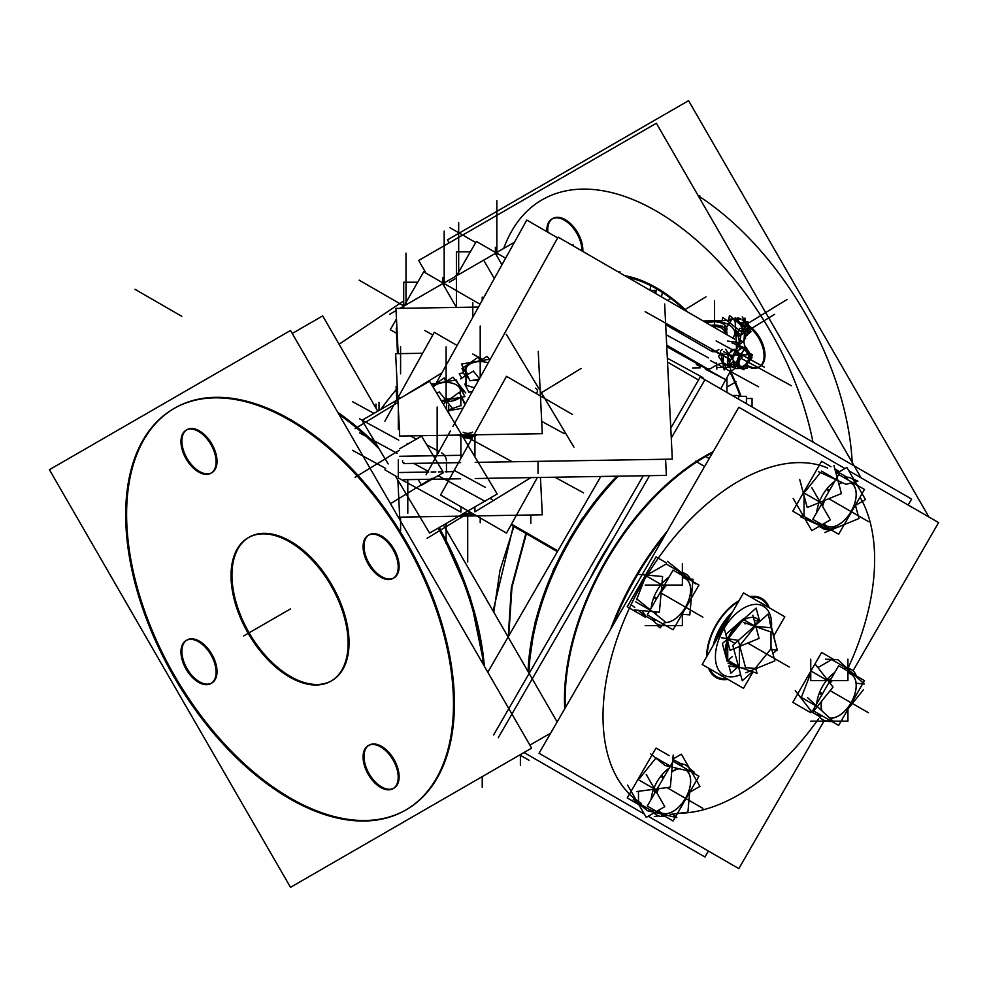 <?xml version="1.0" encoding="UTF-8"?>
<svg xmlns="http://www.w3.org/2000/svg" width="988" height="988" viewBox="0 0 988 988"><rect width="100%" height="100%" fill="white"/><g stroke="black" fill="none" stroke-linecap="round" stroke-linejoin="round"><path stroke-width="1.48" d="M493.79 612.202L500.014 570.286L513.908 526.518L500.014 570.286L493.79 612.202M174.16 408.439A231.797 133.825 -120 0 0 139.209 594.319A231.797 133.825 -120 0 0 290.509 798.168A231.797 133.825 -120 0 0 405.945 809.901M406.401 809.641A231.797 133.825 -120 0 0 441.932 623.91A231.797 133.825 -120 0 0 290.509 419.641A231.797 133.825 -120 0 0 174.617 408.168M393.52 578.091A24.836 14.338 60 0 1 381.566 576.609A24.836 14.338 60 0 1 365.35 554.725A24.836 14.338 60 0 1 369.154 534.817A24.836 14.338 60 0 1 381.566 536.052A24.836 14.338 60 0 1 397.794 557.936A24.836 14.338 60 0 1 393.99 577.832M211.395 472.943A24.836 14.338 60 0 1 199.453 471.461A24.836 14.338 60 0 1 183.225 449.577A24.836 14.338 60 0 1 187.028 429.669A24.836 14.338 60 0 1 199.453 430.904A24.836 14.338 60 0 1 215.668 452.788A24.836 14.338 60 0 1 211.864 472.684M211.395 683.239A24.836 14.338 60 0 1 199.453 681.757A24.836 14.338 60 0 1 183.225 659.873A24.836 14.338 60 0 1 187.028 639.977A24.836 14.338 60 0 1 199.453 641.2A24.836 14.338 60 0 1 215.668 663.084A24.836 14.338 60 0 1 211.864 682.992M393.52 788.387A24.836 14.338 60 0 1 381.566 786.905A24.836 14.338 60 0 1 365.35 765.021A24.836 14.338 60 0 1 369.154 745.125A24.836 14.338 60 0 1 381.566 746.348A24.836 14.338 60 0 1 397.794 768.232A24.836 14.338 60 0 1 393.99 788.14M331.425 680.868A82.782 47.795 60 0 1 290.509 676.496A82.782 47.795 60 0 1 236.552 603.977A82.782 47.795 60 0 1 248.655 537.484M249.124 537.213A82.782 47.795 60 0 1 290.509 541.313A82.782 47.795 60 0 1 344.59 614.264A82.782 47.795 60 0 1 331.906 680.596M613.313 538.448A198.674 114.707 120 0 0 589.922 578.968A198.674 114.707 -60 0 1 613.313 538.448A198.674 114.707 120 0 0 589.922 578.968A198.674 114.707 -60 0 1 613.313 538.448M525.888 533.446L511.339 587.601L508.252 636.791L511.339 587.601L525.888 533.446M698.22 195.748A231.797 133.825 60 0 1 852.175 462.409A231.797 133.825 60 0 0 698.22 195.748M748.274 325.336A24.836 14.338 60 0 1 763.81 347.257A24.836 14.338 60 0 1 759.846 366.61A24.836 14.338 60 0 1 747.422 365.387A24.836 14.338 60 0 1 746.916 365.078A24.836 14.338 60 0 0 747.422 365.387A24.836 14.338 60 0 0 764.984 355.729A24.836 14.338 60 0 0 748.274 325.336M552.428 218.731A24.836 14.338 60 0 0 547.858 232.242A24.836 14.338 60 0 1 565.297 219.682A24.836 14.338 60 0 1 582.821 251.434A24.836 14.338 60 0 0 565.297 219.682A24.836 14.338 60 0 0 552.885 218.447M722.475 323.496A12.412 7.163 0 0 1 726.946 329.016A12.412 7.163 0 0 1 724.488 333.289A10.102 5.829 0 0 0 721.672 328.201A9.794 5.656 0 0 0 721.462 328.078A10.102 5.829 0 0 0 712.867 326.571A10.102 5.829 0 0 1 721.475 328.09A9.794 5.656 0 0 0 720.808 327.732M721.573 328.139A10.102 5.829 0 0 0 721.475 328.09A9.794 5.656 0 0 0 712.768 326.522M711.866 326.003A12.412 7.163 180 0 1 718.362 326.176A12.412 7.163 180 0 0 711.866 326.003M726.946 333.005A12.412 7.163 180 0 1 726.662 334.549A12.412 7.163 180 0 0 724.908 329.066A12.412 7.163 180 0 1 726.464 331.005M716.72 364.905L722.722 362.818L716.72 364.905L711.446 368.129L716.72 364.905M747.002 353.309A7.249 4.063 -61.4 0 1 747.373 353.469A7.249 4.063 -61.4 0 1 748.509 359.262A7.249 4.063 -61.4 0 1 743.902 365.745A7.249 4.063 -61.4 0 1 740.457 366.202A7.249 4.063 -61.4 0 1 739.197 360.781A7.249 4.063 -61.4 0 0 743.902 365.745A7.249 4.063 -61.4 0 0 748.595 358.916A7.249 4.063 -61.4 0 0 747.002 353.309A7.249 4.063 -61.4 0 1 747.41 353.494A7.249 4.063 -61.4 0 1 748.496 359.471A7.249 4.063 -61.4 0 1 743.631 365.955M741.469 356.162A7.249 4.063 -61.4 0 1 742.643 354.877A7.249 4.063 -61.4 0 0 741.469 356.162A7.249 4.063 -61.4 0 1 742.717 354.877M735.121 352.728L732.627 359.397L735.121 352.728M741.889 348.184L737.246 351.012L741.889 348.184L746.52 350.715L741.889 348.184M747.854 352.173L746.891 351.049L747.854 352.173M735.319 365.708L737.653 366.98L735.319 365.708L733.429 362.966L735.319 365.708M748.719 330.968L745.248 322.31L742.272 320.1L745.248 322.31L747.484 326.324L748.719 330.968L747.793 331.523M738.295 318.519L740.432 319.248L737.406 319.062L738.295 318.519M474.388 387.802L466.114 385.234L474.388 387.802M460.84 405.549L448.33 409.995L460.84 405.549L460.84 397.337L460.84 405.549M723.463 354.161L723.401 355.569L723.463 354.161M723.389 355.89L723.08 362.645L728.489 365.597L723.08 362.645L723.389 355.89M739.197 343.095L740.407 343.762L739.197 343.095M744.409 334.611L743.964 340.539L741.951 341.774L743.964 340.539L744.409 334.611L743.445 329.535L744.409 334.611M739.876 324.36L743.445 329.535L739.876 324.36L734.911 320.026L739.876 324.36M730.354 662.787A25.762 14.882 -60 0 1 726.662 642.336A25.762 14.882 -60 0 1 743.075 619.846A25.762 14.882 120 0 0 727.921 638.73A25.762 14.882 120 0 1 743.075 619.846A25.762 14.882 -60 0 0 725.859 645.621A25.762 14.882 -60 0 0 734.405 664.109M754.289 620.55L759.29 621.007A25.762 14.882 120 0 0 753.399 617.253A25.762 14.882 -60 0 1 756.116 618.167A25.762 14.882 120 0 0 753.399 617.253A25.762 14.882 -60 0 1 759.29 621.007A25.762 14.882 120 0 0 756.462 618.352M704.95 456.147A198.674 114.707 -60 0 1 713.188 451.677A198.674 114.707 120 0 0 704.95 456.147A198.674 114.707 120 0 0 564.704 708.841A198.674 114.707 -60 0 1 704.95 456.147A198.674 114.707 -60 0 1 713.188 451.677A198.674 114.707 120 0 0 704.95 456.147A198.674 114.707 120 0 0 564.704 708.841A198.674 114.707 -60 0 1 704.95 456.147L709.186 458.593M801.49 697.022L810.753 673.137L801.49 697.022M817.891 667.592L831.748 659.589L846.815 668.296L831.748 659.589L817.891 667.592M811.469 711.854L808.555 707.704L811.469 711.854M819.114 716.263L812.568 712.484L819.114 716.263M804.047 516.391L804.047 495.704L804.047 516.391L819.114 525.085L804.047 516.391M805.294 491.431L820.448 472.573L805.294 491.431M835.762 472.388L839.17 472.696L846.815 477.105L839.17 472.696L835.762 472.388M645.905 616.265L641.953 610.633L645.905 616.265L653.55 620.674L645.905 616.265M636.593 599.704L645.189 577.548L636.593 599.704M646.942 575.115L666.184 564L681.251 572.694L666.184 564L646.942 575.115M672.828 759.402L681.251 763.885L672.828 759.402M638.483 803.158L638.483 791.289L638.483 803.158L653.55 811.852L638.483 803.158M639.718 778.198L655.884 758.092L639.718 778.198M727.366 640.187A25.762 14.882 120 0 0 727.736 660.256A25.762 14.882 120 0 1 727.366 640.187M738.444 666.443L728.354 660.614L738.444 666.443M745.532 667.567L755.215 668.431L770.998 648.795L770.998 632.024L770.998 648.795L755.215 668.431L745.532 667.567M380.775 409.452A270.193 165.49 -63.2 0 1 396.225 389.556M292.238 333.475L322.706 315.888L377.737 411.206M529.901 745.125L550.687 733.121M443.476 525.06L557.146 721.944M337.773 412.367A231.797 133.825 60 0 1 377.008 445.316M439.104 527.592A231.797 133.825 60 0 1 484.355 666.245M279.295 414.614A231.797 133.825 60 0 1 438.968 617.796A231.797 133.825 60 0 1 405.488 810.172A231.797 133.825 60 0 1 279.295 792.376M299.883 804.257A231.797 133.825 60 0 1 140.21 601.075A231.797 133.825 60 0 1 173.69 408.699A231.797 133.825 60 0 1 299.883 426.495M49.4 469.695L290.509 330.486L531.618 748.114L290.509 887.323L49.4 469.695M379.553 535.99A24.836 14.338 60 0 1 396.657 557.751A24.836 14.338 60 0 1 393.063 578.363A24.836 14.338 60 0 1 379.553 576.461M381.751 577.733A24.836 14.338 60 0 1 364.646 555.96A24.836 14.338 60 0 1 368.228 535.348A24.836 14.338 60 0 1 381.751 537.262M197.427 430.842A24.836 14.338 60 0 1 214.532 452.615A24.836 14.338 60 0 1 210.95 473.227A24.836 14.338 60 0 1 197.427 471.313M199.638 472.585A24.836 14.338 60 0 1 182.521 450.812A24.836 14.338 60 0 1 186.114 430.2A24.836 14.338 60 0 1 199.638 432.114M197.427 641.138A24.836 14.338 60 0 1 214.532 662.911A24.836 14.338 60 0 1 210.95 683.523A24.836 14.338 60 0 1 197.427 681.609M199.638 682.881A24.836 14.338 60 0 1 182.521 661.12A24.836 14.338 60 0 1 186.114 640.508A24.836 14.338 60 0 1 199.638 642.41M379.553 746.286A24.836 14.338 60 0 1 396.657 768.059A24.836 14.338 60 0 1 393.063 788.671A24.836 14.338 60 0 1 379.553 786.757M381.751 788.029A24.836 14.338 60 0 1 364.646 766.268A24.836 14.338 60 0 1 368.228 745.656A24.836 14.338 60 0 1 381.751 747.558M285.903 674.779A82.782 47.795 -120 0 0 330.968 681.14A82.782 47.795 -120 0 0 342.922 612.437A82.782 47.795 -120 0 0 285.903 539.868M293.251 544.104A82.782 47.795 -120 0 0 248.186 537.756A82.782 47.795 -120 0 0 236.218 606.459A82.782 47.795 -120 0 0 293.251 679.028M700.27 854.299L523.986 752.523L704.95 857.004L708.396 851.039L704.95 857.004L523.986 752.523M906.922 496.346L700.257 377.021L670.778 428.1L700.257 377.021L911.603 499.051L908.17 505.016L911.603 499.051L704.95 379.738L671.272 438.067L704.95 379.738M493.592 734.986L643.25 475.771L493.605 734.973M616.833 476.204A198.674 114.707 120 0 0 528.074 671.581M698.541 380.01L667.53 362.102M487.8 672.211L600.815 476.463M746.409 398.485L752.053 398.485L752.053 406.933M493.111 611.041L513.328 526.184M508.721 635.988L511.969 587.205L526.382 533.73M449.17 242.875L447.441 239.886L688.562 100.677L928.918 516.996M426.05 273.219L418.702 260.462L656.365 123.253L861.079 477.834M698.553 196.328L699.763 195.624M747.607 366.511A24.836 14.338 -120 0 1 746.965 366.178A24.836 14.338 -120 0 0 758.92 367.141A24.836 14.338 -120 0 0 763.069 348.468A24.836 14.338 -120 0 0 748.398 326.571M581.944 250.915A24.836 14.338 -120 0 0 563.284 219.62M565.482 220.892A24.836 14.338 -120 0 0 551.959 218.978A24.836 14.338 -120 0 0 546.858 231.661M741.049 396.386A134.701 77.768 -120 0 0 730.391 371.327M687.821 312.109A134.701 77.768 -120 0 0 650.339 284.482A13.239 8.114 -63.2 0 1 649.956 290.225M624.885 275.738A134.701 77.768 -120 0 1 662.293 291.398A13.239 7.151 -57 0 1 661.343 296.808M650.215 290.373L654.92 290.373L654.92 293.09M417.677 282.235L403.709 282.235L403.709 308.281M441.673 282.235L445.427 282.235M389.556 314.345L396.052 310.59M399.955 308.342L442.71 283.655L456.419 307.416L456.394 251.817L470.362 251.817M403.709 305.403A1.988 1.149 120 0 0 403.178 306.478M444.242 282.914L495.383 253.385L501.966 264.772M494.309 278.554L483.675 260.14M443.192 283.111L423.679 271.836L402.635 308.293M396.497 333.302L390.272 329.708L396.472 318.976M455.814 276.232A1.988 1.149 -60 0 1 456.394 274.985M495.877 252.693L476.364 241.43L456.493 275.85M496.791 252.434L514.489 242.208M497.866 251.817L494.358 251.817M746.409 403.672L746.409 396.386L738.641 396.386M738.641 399.189L738.641 395.459L732.194 395.459M723.611 324.113A12.412 7.163 0 0 0 707.124 323.261M724.167 333.104A9.794 5.656 0 0 0 721.462 328.078A10.102 5.829 0 0 1 724.488 333.289M724.76 326.077L725.093 332.783M722.475 326.114L712.348 326.275M703.123 320.952L731.132 320.483M736.542 349.221L735.121 320.421M645.152 311.652L730.651 359.632L712.36 350.184M403.586 463.557L460.606 462.619M475.203 462.372L672.309 459.136L664.665 303.995M398.176 353.667L395.953 308.404L478.476 307.058M418.122 479.464L421.567 485.231L443.439 472.597L421.567 436.116L399.708 448.75M735.838 335.105A21.526 12.424 0 0 0 736.06 333.351A21.526 12.424 0 0 0 735.64 330.894M436.054 383.418L526.789 220.065L557.664 237.91M511.055 524.875L557.405 551.662M402.696 460.717A1.321 0.79 -121.4 0 0 404.055 462.964M666.764 346.64L724.994 379.306L705.568 369.277M696.429 364.56L700.097 366.449M716.51 362.645L716.584 364.066M716.646 365.387L716.831 369.092M433.411 478.995A1.321 0.79 58.6 0 1 432.213 478.328M397.497 353.679L396.237 328.053L396.917 328.041M403.697 479.699L460.606 478.772M475.203 478.525L666.369 475.389L665.579 459.247M452.949 426.408L558.084 237.132L734.417 339.032M744.458 344.824L744.68 345.602M450.405 430.966L426.087 474.759M511.475 524.097L557.85 550.896M730.885 370.451L720.684 388.815M726.39 334.389A12.412 7.163 0 0 0 726.946 332.264M726.625 330.634A12.412 7.163 0 0 0 710.866 325.423M692.724 367.956L700.171 367.845M716.757 367.573L726.143 367.413M727.193 367.4L730.107 367.351M736.06 335.278L736.628 336.229M397.88 480.156L399.695 517.144L542.301 514.81L540.461 477.463M572.41 414.429L506.486 376.329L440.562 495L506.486 533.1L537.361 477.513M462.063 435.412A9.929 5.73 0 0 0 473.758 435.239M462.248 514.217A9.929 5.73 0 0 0 473.548 514.069M422.629 353.259L395.645 353.704L399.695 436.041L542.301 433.695L538.25 351.37M397.435 399.819A3.31 1.853 -61.4 0 1 397.88 398.979L397.435 399.831L397.88 398.942M462.335 435.856A3.31 1.853 -61.4 0 1 462.668 435.004M395.286 475.833L429.595 533.075L497.186 494.025L429.595 381.245L362.003 420.295L388.173 463.952M506.338 334.339L539.065 388.926M540.72 391.705L573.929 447.119M396.731 400.226A3.31 1.964 58.6 0 1 397.411 398.905A3.31 1.964 58.6 0 1 397.868 398.744M457.111 345.504L434.275 332.301L397.151 399.127M384.9 421.172L396.83 399.695M397.25 386.37L396.077 386.382L396.731 399.868M399.51 456.295L443.686 455.579M444.835 455.554L460.606 455.295M399.51 472.523L428.693 472.042M431.126 472.005L435.856 471.918M438.487 471.881L442.871 471.807M445.242 471.77L445.959 471.758M446.761 471.745L453.541 471.634M396.781 476.698L384.9 469.831M540.337 393.767A9.929 5.73 0 0 0 540.745 392.125A9.929 5.73 0 0 0 540.152 390.186M473.474 435.745A3.31 1.964 -121.4 0 0 473.091 434.831M743.235 350.777L742.346 352.383M744.26 365.572A7.249 4.063 -61.4 0 1 740.469 366.215A7.249 4.063 -61.4 0 1 739.271 360.682M743.902 369.771L735.541 364.943L743.902 349.888L752.263 354.717L743.902 369.771M751.88 355.408L752.263 354.717M741.827 354.89A8.225 4.619 118.6 0 0 741.111 355.729M738.542 359.533L737.554 359.286A9.608 5.385 118.6 0 1 742.643 352.148M733.936 353.692L736.628 350.271L742.173 357.014L735.492 365.474L732.713 362.09M731.132 357.236L732.614 355.359M746.73 347.974L747.076 354.803L735.233 355.001L735.035 350.876M737.344 348.122L736.48 348.134M749.941 355.668L752.337 355.828L743.828 348.171L739.703 348.085M752.016 357.755L747.163 363.905M746.879 364.411L747.076 368.326L735.233 368.512L735.084 365.572M740.024 368.438L742.494 368.61L733.689 360.929M738.728 359.212L737.703 358.916A9.608 5.385 118.6 0 0 736.776 362.707M738.407 361.781A8.225 4.619 118.6 0 0 738.481 365.004M738.456 366.634L737.703 367.042A9.608 5.385 118.6 0 1 737.085 365.832M738.221 366.499L737.554 366.844A9.608 5.385 118.6 0 0 741.259 368.252M741.148 367.388A8.225 4.619 118.6 0 0 744.038 366.486M735.109 366.017L729.28 362.645L738.604 345.862L742.383 348.035M743.803 366.634A8.225 4.619 118.6 0 0 748.867 360.052M748.756 360.373A8.225 4.619 118.6 0 0 748.756 353.408M748.867 352.704L748.99 352.012A9.608 5.385 118.6 0 1 749.583 353.173M749.015 352.839L749.126 352.21A9.608 5.385 118.6 0 0 745.471 350.802M748.867 353.581A8.225 4.619 118.6 0 0 746.953 352.321M749.065 332.882L751.127 331.696L742.272 316.913M747.545 326.485L747.867 326.744A9.608 5.706 58.6 0 0 742.334 319.68M748.941 331.733L749.126 333.413L746.94 333.648M748.818 330.498L747.891 321.792L740.345 322.607L740.42 323.298M743.112 318.309L745.273 318.272L745.607 325.101L743.334 325.138M739.777 318.358L738.468 318.383M737.172 318.408L735.566 318.432M734.245 318.457L733.442 318.63M738.518 318.469L737.999 317.716L735.233 320.013M744.915 338.637L745.607 338.625M749.781 332.116L749.349 331.499M747.422 326.164L747.718 326.373A9.608 5.706 58.6 0 1 748.706 330.325M747.521 333.586L747.718 334.512A9.608 5.706 58.6 0 0 748.682 331.882M747.694 333.561L747.867 334.302A9.608 5.706 58.6 0 1 747.064 335.179M745.014 336.538L747.15 335.303M735.22 320.013L737.27 318.828L739.666 322.829M736.048 319.544A9.608 5.706 58.6 0 1 740.951 318.951M472.276 391.606L468.905 392.187L464.731 384.11M461.692 378.243L459.272 373.575L463.582 372.834M465.793 365.795L466.114 385.444M472.943 362.72A14.351 8.287 0 0 0 465.879 370.278M464.879 370.772L463.323 371.55A16.907 9.757 0 0 1 463.817 368.709M463.335 371.587L462.001 368.573L478.266 357.076L479.896 360.781M464.965 375.279L465.286 376.02M487.294 362.658A14.351 8.287 0 0 0 472.437 362.905M489.925 359.83L487.096 356.335L479.625 360.941M465.842 368.808A14.499 8.373 0 0 1 472.597 362.806A14.499 8.373 0 0 1 487.096 362.571A14.499 8.373 0 0 1 488.196 362.954A14.351 8.287 0 0 0 486.763 362.497M479.007 378.12A14.351 8.287 0 0 0 479.748 378.145M473.907 380.121A16.907 9.757 0 0 0 478.291 380.763M479.452 378.676L473.326 371.068L460.556 378.935M464.731 370.475L463.31 371.142A16.907 9.757 0 0 0 468.744 378.243M465.867 369.932A14.351 8.287 0 0 0 468.09 374.291M479.155 379.219L470.066 380.788L461.421 364.078L490.357 359.089M465.311 404.141L461.717 397.188M463.076 408.155L447.354 410.872M438.833 383.566A14.351 8.287 0 0 0 433.139 387.16M432.534 386.135L444.155 377.922L445.786 381.615M453.183 383.505A14.351 8.287 0 0 0 438.326 383.752M465.756 393.014L460.68 386.716M460.396 386.357L452.998 377.181L445.514 381.788M462.223 391.47L463.002 391.841A16.907 9.757 0 0 0 459.284 385.814M460.445 390.643A14.351 8.287 0 0 0 452.652 383.344M461.001 405.809L460.198 386.506M453.739 398.572L454.665 400.325A16.907 9.757 0 0 0 459.976 397.485M459.803 393.162A14.351 8.287 0 0 0 460.433 390.297M461.964 390.976L462.989 391.433A16.907 9.757 0 0 1 462.927 392.841M464.311 403.376L459.371 392.187L443.279 404.067M444.896 398.967A14.351 8.287 0 0 0 450.232 398.646M454.332 398.46L455.27 400.115A16.907 9.757 0 0 1 441.636 401.326M451.973 407.748L439.215 391.915L436.869 393.36M441.266 400.72L464.891 396.645L456.246 379.935L431.386 384.221M726.489 367.906L724.13 369.932L721.116 354.717M721.018 354.235L720.4 351.098L722.302 349.456M739.481 342.466L738.16 335.809M722.895 362.72L718.4 356.223L720.375 354.334M723.685 363.856L726.563 368.005L733.775 361.065L725.624 349.283M721.783 360.509L723.426 363.757L735.22 368.215M737.172 368.487L735.998 368.499M749.336 352.593L746.767 348.739M738.863 343.046L741.247 340.761L742.26 342.219M746.249 347.974L744.606 345.615M744.384 345.01L746.026 348.258L731.985 342.947M745.471 347.986A13.215 7.41 118.6 0 0 744.68 345.961M735.208 368.055L731.108 371.587L729.354 362.682M729.329 362.559L728.527 358.545M728.514 358.434L727.773 354.692L734.084 349.258M745.076 347.998L743.692 340.996L736.443 347.233M733.034 366.622A11.337 6.36 118.6 0 0 735.134 366.548A11.387 6.385 118.6 0 1 733.121 366.684A11.387 6.385 118.6 0 1 730.255 364.449M728.909 360.435L727.588 360.583A13.215 7.41 118.6 0 0 730.293 367.462M730.305 364.399A11.337 6.36 118.6 0 0 733.306 366.671M730.947 355.137A11.337 6.36 118.6 0 0 730.503 356.322M728.983 360.842L727.576 361.04A13.215 7.41 118.6 0 1 727.921 358.224M732.108 349.295A13.215 7.41 118.6 0 0 729.811 352.938M728.218 356.989A13.215 7.41 118.6 0 0 727.946 358.113M727.489 341.045L738.32 342.453L736.443 347.257M722.426 354.025L733.244 355.433L735.665 349.233M740.024 345.985A11.337 6.36 118.6 0 0 739.209 346.208M738.172 346.627A11.337 6.36 118.6 0 0 736.468 347.702M733.318 349.913L732.701 349.283M740.481 343.75A13.215 7.41 118.6 0 0 736.344 345.269M739.543 341.984L741.593 332.079L722.796 317.407L722.129 320.631M736.072 337.612L739.851 328.251L748.2 330.511L746.619 334.426M743.779 341.44L746.002 335.969M743.828 341.687L744.322 340.119M733.578 318.729L735.714 317.852L734.862 321.137M731.416 320.05L730.33 319.136A13.215 7.842 58.6 0 0 727.576 320.544M744.977 335.228L746.335 328.695L738.826 322.829M728.601 319.741L729.477 315.53L735.899 320.544M744.396 334.413L744.989 335.463M739.716 324.188L739.567 323.595A13.215 7.842 58.6 0 1 745.014 335.92L744.409 334.809M727.44 326.114L728.465 324.558M728.527 324.459L732.553 318.334L745.705 326.645L741.346 333.265M735.652 331.301L740.592 334.426M731.293 320.248L729.996 319.198A13.215 7.842 58.6 0 1 739.926 324.002L740.024 324.533M731.021 663.195A25.799 14.894 -60 0 1 727.637 641.706A25.799 14.894 -60 0 1 745.335 619.34M753.474 617.537A25.799 14.894 -60 0 1 756.808 618.525M753.004 671.914L743.507 688.352L702.184 664.492L743.507 592.911L784.83 616.771L773.95 635.63M764.848 605.236A41.397 23.897 120 0 0 763.712 604.495A41.397 23.897 120 0 0 762.514 603.878M727.489 620.662A41.397 23.897 120 0 0 718.202 636.741M721.178 675.459A41.397 23.897 120 0 0 722.314 676.187A41.397 23.897 120 0 0 723.525 676.805M722.944 676.533A41.533 23.971 -60 0 1 719.116 674.273M714.448 643.262A41.533 23.971 -60 0 1 731.256 614.141M727.958 679.374A45.646 26.355 -60 0 1 708.569 668.172M706.655 656.761A45.646 26.355 -60 0 1 739.049 600.642A45.646 26.355 -60 0 0 736.9 601.964A3.31 1.791 57 0 0 737.147 603.94M760.451 602.692A41.533 23.971 -60 0 1 764.317 604.866M749.892 596.604A45.646 26.355 -60 0 1 769.282 607.793M644.275 814.013L539.053 753.264L738.826 407.254L844.962 468.522M848.853 470.77L938.6 522.59L853.039 670.778M648.165 816.261L738.826 868.613L823.93 721.203M704.642 466.472L695.453 461.174M664.936 535.237A198.674 114.707 120 0 0 612.955 625.281M649.561 475.673L498.285 737.678L649.561 475.673M696.799 461.952A198.674 114.707 -60 0 1 712.583 452.714A198.674 114.707 -60 0 0 565.309 707.803M850.409 669.111L847.939 667.666M833.255 659.181L821.608 652.463L792.808 702.357L810.753 712.719M826.857 721.203L833.835 721.833L807.468 697.553M822.658 693.44L819.558 692.489A28.862 16.66 120 0 0 816.73 703.703M821.707 701.11A24.651 14.24 120 0 0 822.004 710.94M821.843 715.695L819.558 716.905A28.862 16.66 120 0 1 817.669 713.274M795.254 690.637L812.42 712.669L833.02 687.03L815.866 664.998M832.267 680.646A24.651 14.24 120 0 0 830.031 683.19M822.115 694.379L819.126 693.588A28.862 16.66 120 0 1 834.749 672.507M847.939 659.181L847.939 680.646L810.753 680.646L810.753 659.181M854.484 674.878L854.892 672.939A28.862 16.66 120 0 0 843.493 668.53M854.003 677.089A24.651 14.24 120 0 0 847.939 673.199M825.536 659.181L837.886 659.712L864.253 683.992L857.411 683.375M853.644 697.429A24.651 14.24 120 0 0 853.644 676.57M854.027 674.582L854.472 672.334A28.862 16.66 120 0 1 856.361 675.953M848.519 708.31L863.438 689.748M838.367 715.942A24.651 14.24 120 0 0 854.003 696.491M847.939 709.31L847.939 721.203L810.753 721.203M821.139 715.287L819.126 716.288A28.862 16.66 120 0 0 830.525 720.697M829.722 718.041A24.651 14.24 120 0 0 839.096 715.522M863.154 682.98L864.488 680.646L838.651 665.739L812.828 710.483L838.651 725.39L862.648 683.844M830.982 466.694L821.608 461.285L792.808 511.179L802.083 516.526M834.835 468.917L839.565 471.647M821.621 527.79L819.138 526.382M855.472 505.399L858.992 518.515L824.782 532.532M827.215 529.025L826.437 529.692A28.862 16.66 120 0 0 830.525 529.519M829.698 526.863A24.651 14.24 120 0 0 847.766 516.428M840.343 526.406L828.45 529.593L800.786 516.872M823.93 523.603A24.651 14.24 120 0 0 830.328 526.913M827.734 529.272L827.178 529.766A28.862 16.66 120 0 1 817.669 522.096M811.79 487.677L830.377 519.886L811.79 530.618L804.961 518.799M793.191 498.421L803.442 516.168M829.364 490.653L827.178 488.467A28.862 16.66 120 0 0 816.73 512.525M824.807 500.348A24.651 14.24 120 0 0 822.547 506.313M833.909 465.496L841.43 493.543L807.221 507.548L799.712 479.501M847.679 479.76L847.581 477.179A28.862 16.66 120 0 0 843.493 477.352M842.344 482.65A24.651 14.24 120 0 0 838.923 484.194M828.821 491.604L826.437 489.381A28.862 16.66 120 0 1 834.749 481.329M818.348 471.609L846.012 484.33L857.905 481.144L853.743 479.229M838.54 472.239L835.329 470.757M856.164 494.79A24.651 14.24 120 0 0 850.94 483.009M846.975 479.365L846.84 477.118A28.862 16.66 120 0 1 856.361 484.775M837.935 472.585L846.914 467.41L865.5 499.607L855.2 505.547M847.124 517.218A24.651 14.24 120 0 0 856.164 493.951M838.651 474.561L812.828 519.305L838.651 534.212L864.488 489.468L838.651 474.561M666.283 562.777L656.044 556.874L627.232 606.768L645.189 617.13M682.375 572.077L684.845 573.522M695.503 583.859L667.456 561.32M688.08 601.84A24.651 14.24 120 0 0 688.08 580.981M688.599 578.313L688.908 576.745A28.862 16.66 120 0 1 690.797 580.364M690.229 578.98L693.008 579.227L689.822 614.919L682.375 614.252M672.803 620.353A24.651 14.24 120 0 0 688.438 600.889M645.189 625.614L682.375 625.614L682.375 613.721M655.575 619.698L653.562 620.699A28.862 16.66 120 0 0 664.961 625.108M664.455 622.477A24.651 14.24 120 0 0 673.532 619.933M637.038 599.16L665.085 621.699L660.12 627.886L657.292 625.614M632.073 605.335L634.778 607.509M638.248 610.312L645.189 615.882M657.094 597.839L653.994 596.9A28.862 16.66 120 0 0 651.166 608.114M655.81 611.868A24.651 14.24 120 0 0 656.242 614.598M656.279 620.094L653.994 621.304A28.862 16.66 120 0 1 652.105 617.685M634.555 609.979L659.404 612.202L662.59 576.51L637.742 574.287M666.702 585.057A24.651 14.24 120 0 0 661.182 592.318M656.551 598.79L653.562 597.999A28.862 16.66 120 0 1 669.185 576.918M645.189 585.057L682.375 585.057L682.375 563.592M689.044 578.672L689.328 577.35A28.862 16.66 120 0 0 677.929 572.941M688.438 581.5A24.651 14.24 120 0 0 682.375 577.61M647.264 614.894L673.087 629.801L698.924 585.057L673.087 570.138L647.264 614.894M654.599 813.742L653.574 813.149M638.878 804.664L627.232 797.946L656.044 748.052L669.123 755.598M674.001 758.414L672.964 757.821M636.791 791.512L670.346 787.164L673.211 755.067M682.115 766.527L682.016 763.946A28.862 16.66 120 0 0 677.929 764.119M679.299 768.812A24.651 14.24 120 0 0 671.704 771.986M663.244 778.371L660.873 776.148A28.862 16.66 120 0 1 669.185 768.096M650.734 753.955L665.085 765.478L694.391 772.344L689.624 768.516M690.587 781.557A24.651 14.24 120 0 0 686.438 770.479M681.411 766.132L681.275 763.885A28.862 16.66 120 0 1 690.797 771.542M689.673 792.302L699.936 786.374L681.35 754.177L672.853 759.08M681.559 803.985A24.651 14.24 120 0 0 690.587 780.718M654.352 816.496L658.625 815.94M670.197 814.445L687.907 812.148L689.686 792.24M662.627 814.939L660.873 816.459A28.862 16.66 120 0 0 664.961 816.286M664.134 813.63A24.651 14.24 120 0 0 682.189 803.195M672.519 814.149L676.829 817.607L647.523 810.74L633.172 799.206M658.366 810.382A24.651 14.24 120 0 0 664.763 813.68M663.084 815.211L661.614 816.533A28.862 16.66 120 0 1 652.105 808.863M627.627 785.188L646.226 817.385L664.813 806.653L646.226 774.444M663.8 777.42L661.614 775.234A28.862 16.66 120 0 0 651.166 799.292M658.539 788.696A24.651 14.24 120 0 0 656.971 793.08M675.607 816.619L698.924 776.235L673.087 761.328L647.264 806.072L673.087 820.979L675.249 817.237M730.848 663.084A25.787 14.894 -60 0 1 730.021 635.482A25.787 14.894 -60 0 1 754.103 617.549M753.449 617.451A25.787 14.894 -60 0 1 756.623 618.426M737.567 667.246L730.885 673.174L728.934 665.912L745.792 668.518L738.234 640.323L721.376 637.717M755.795 668.691L757.043 673.334L727.995 663.146M732.479 656.477L728.168 660.305M728.02 660.429L727.119 661.219L722.376 643.546L727.748 638.791M752.868 615.265L759.068 638.433L730.083 650.314L724.278 628.664M745.1 623.947L744.804 622.835M743.668 618.587L725.982 634.271L727.415 639.631M770.726 624.885L772.814 632.666L743.779 622.477M759.611 621.032L756.141 608.089L743.198 619.562M769.788 622.107L777.346 650.302L771.789 649.437M760.649 620.699L757.327 620.18M760.056 620.6L754.536 624.787M770.998 646.485L774.851 660.886L745.866 672.754M752.448 671.729L742.272 680.744L732.8 645.386L768.158 614.03L777.21 649.771M776.716 650.203L772.9 653.587M483.206 664.257A231.797 133.825 -120 0 0 438.178 528.123A231.797 133.825 -120 0 1 483.206 664.257M379.219 449.009A231.797 133.825 -120 0 0 338.921 414.343A231.797 133.825 -120 0 1 379.219 449.009M290.509 419.641A231.797 133.825 -120 0 0 126.612 514.279A231.797 133.825 -120 0 0 290.509 798.168A231.797 133.825 -120 0 0 454.406 703.53A231.797 133.825 -120 0 0 290.509 419.641M381.566 536.052A24.836 14.338 60 0 1 399.127 566.47A24.836 14.338 60 0 1 381.566 576.609A24.836 14.338 60 0 1 364.016 546.191A24.836 14.338 60 0 1 381.566 536.052M199.453 430.904A24.836 14.338 60 0 1 217.014 461.322A24.836 14.338 60 0 1 199.453 471.461A24.836 14.338 60 0 1 181.891 441.043A24.836 14.338 60 0 1 199.453 430.904M199.453 641.2A24.836 14.338 60 0 1 217.014 671.618A24.836 14.338 60 0 1 199.453 681.757A24.836 14.338 60 0 1 181.891 651.339A24.836 14.338 60 0 1 199.453 641.2M381.566 746.348A24.836 14.338 60 0 1 399.127 776.766A24.836 14.338 60 0 1 381.566 786.905A24.836 14.338 60 0 1 364.016 756.487A24.836 14.338 60 0 1 381.566 746.348M290.509 541.313A82.782 47.795 60 0 1 349.048 642.694A82.782 47.795 60 0 1 290.509 676.496A82.782 47.795 60 0 1 231.97 575.115A82.782 47.795 60 0 1 290.509 541.313M618.29 476.179A198.674 114.707 120 0 0 528.963 673.124A198.674 114.707 120 0 1 618.29 476.179M656.365 211.123A228.475 131.91 -120 0 0 503.719 248.433A228.475 131.91 -120 0 1 656.365 211.123A228.475 131.91 -120 0 1 812.939 442.081A228.475 131.91 -120 0 0 656.365 211.123M656.365 288.755A133.405 77.015 60 0 0 627.689 277.356A133.405 77.015 60 0 1 656.365 288.755A133.405 77.015 60 0 1 685.104 310.541A133.405 77.015 60 0 0 656.365 288.755A13.239 7.645 -60 0 1 655.6 293.485A13.239 7.645 -60 0 0 656.316 287.718A13.239 7.645 -60 0 1 655.6 293.485M729.971 372.081A133.405 77.015 60 0 1 740.284 396.386A133.405 77.015 60 0 0 729.971 372.081M480.032 304.255L444.168 283.556L443.019 284.211L444.168 283.556L480.032 304.255M505.609 258.189L496.853 253.138L495.643 253.83L496.853 253.138L505.609 258.189M379.022 410.465L379.022 402.338L379.022 410.465M290.509 608.904L243.678 635.939L290.509 608.904M726.946 387.074L736.072 381.8M375.971 408.143L375.971 404.104M482.218 300.315L482.218 297.141L482.218 300.315M403.487 305.749L359.175 280.172M403.709 307.515L403.079 307.144M406.006 304.847L406.006 253.138L406.006 304.847M444.168 285.174L444.168 231.106L444.168 285.174M442.71 283.655L442.71 277.702L442.71 283.655M458.679 274.578L458.679 222.72L458.679 274.578M456.394 278.11L449.268 282.235M496.853 254.756L496.853 200.688L496.853 254.756M475.71 242.554L450.022 227.722M573.065 245.79L573.065 244.691L573.065 245.79M618.92 272.293L619.896 271.725M495.383 253.385L495.383 247.284L495.383 253.385M519.799 754.943L529.049 760.278M520.38 754.597L520.38 765.28M482.218 776.63L482.218 787.313M728.403 324.521A20.205 11.658 0 0 0 705.79 322.483A20.205 11.658 0 0 1 728.403 324.521A20.205 11.658 0 0 1 732.738 338.057A20.205 11.658 0 0 0 728.403 324.521M407.797 443.995L407.142 443.637M413.663 463.384L428.039 471.227L413.663 463.384M665.69 324.706L711.632 351.259A11.263 6.311 -61.4 0 0 714.991 351.555A11.263 6.311 -61.4 0 1 711.632 351.259L665.69 324.706M707.272 368.623A8.608 4.829 118.6 0 0 711.446 368.129A8.608 4.829 118.6 0 1 707.272 368.623L666.69 345.17M438.129 462.989L438.129 463.743L438.129 462.989M438.129 476.414L438.129 475.66L485.306 501.41M717.103 350.616A11.263 6.311 -61.4 0 1 715.769 351.283A11.263 6.311 -61.4 0 0 717.103 350.616L718.894 349.517M398.72 440.129L359.657 418.826M485.306 487.356L454.233 470.399M407.797 479.637L407.797 513.217M437.165 454.813L437.165 407.019M684.289 310.071L705.938 296.832M666.184 334.784L708.606 357.915M741.482 368.536L742.828 369.314M716.139 340.897L764.28 367.153M738.308 336.538L774.691 314.295M399.226 450.318L362.324 472.869M667.555 300.389L670.926 298.339M714.534 327.534L714.534 300.562L714.534 327.534M710.483 360.571L758.623 386.827M667.332 358.175L702.95 377.589M432.114 478.241L391.68 502.954M397.201 453.356L359.657 432.88M438.116 475.673L448.231 481.193M741.136 358.323L786.744 383.208L741.136 358.323M748.052 323.335L787.127 299.45L748.052 323.335M471.894 513.105A9.929 5.73 180 0 1 463.965 513.217A9.929 5.73 180 0 0 471.894 513.105M474.932 511.846L530.951 477.612L474.932 511.846L474.932 506.881M477.192 434.769L474.932 436.14L474.932 456.888M538.04 473.289L538.04 461.347L538.04 473.289M472.684 437.165A9.929 5.73 180 0 1 463.199 437.314M464.409 432.966L463.162 432.287A6.62 3.829 0 0 0 472.523 432.127L471.264 432.905M441.895 372.896L404.796 395.571L441.895 372.896M482.366 359.249L472.783 354.025L482.366 359.249M535.941 393.36A6.62 3.829 0 0 0 535.36 388.161A6.62 3.829 0 0 1 535.941 393.36L536.892 392.792M460.89 512.08L398.3 477.945L398.3 459.716L398.3 477.945L460.89 512.08L460.89 506.745M446.453 462.853L446.453 472.091M441.636 452.912A6.62 3.927 58.6 0 1 446.453 460.939A6.62 3.927 58.6 0 0 441.636 452.912M398.3 429.274L399.399 429.879L398.3 429.274L398.3 407.698L398.3 429.274M410.378 435.856L416.356 439.129L410.378 435.856M426.779 444.81L439.018 451.479L426.779 444.81M460.89 458.407L460.89 436.375L458.494 435.066M540.745 393.632A9.929 5.73 180 0 1 540.399 395.138A9.929 5.73 180 0 0 540.745 393.644M467.707 516.032L467.707 561.987L467.707 516.032M470.053 512.043L427.051 538.324M463.174 434.992L511.302 461.248M399.325 397.46L400.449 398.078M385.678 468.436L352.444 450.293M432.806 334.932L424.63 330.474M472.783 317.309L472.783 302.661M398.041 402.4L355.1 428.644M400.585 373.81L400.585 346.776M373.983 413.379L352.444 401.634M448.725 413.157L448.725 405.475M489.9 498.236L492.049 499.409M398.448 450.824L355.1 477.315M541.696 421.357L564.247 433.658M480.205 377.317L480.205 326.028L480.205 377.317M446.107 398.991L446.107 346.874L446.107 398.991M400.585 517.132L400.585 530.63M530.815 514.995L530.815 523.418L530.815 514.995M554.898 477.216L583.5 492.827M540.72 393.15L581.105 368.475M741.753 354.89A8.275 4.644 118.6 0 0 741.086 355.692M741.185 367.437A8.275 4.644 118.6 0 0 743.902 366.597A8.275 4.644 118.6 0 0 748.818 360.2A8.275 4.644 118.6 0 0 748.818 353.445A8.275 4.644 118.6 0 0 746.94 352.259M738.332 361.88A8.275 4.644 118.6 0 0 738.407 364.93M740.061 354.914L739.506 357.804M741.469 354.272L740.284 354.717M740.037 354.766L735.319 352.197M733.22 361.596L736.295 363.275M739.654 367.326L740.086 368.302M743.235 359.471L791.376 385.728L743.235 359.471M745.248 322.31L741.988 324.299M465.953 376.317L465.953 385.172M465.817 372.587L465.941 375.625M465.879 371.229A14.499 8.373 0 0 0 467.929 374.39M446.823 401.35L451.01 399.041M444.205 400.214L446.354 401.375M446.576 409.575L446.576 401.671M459.889 393.372A14.499 8.373 0 0 0 460.593 390.544A14.499 8.373 0 0 0 452.998 383.418A14.499 8.373 0 0 0 438.499 383.653A14.499 8.373 0 0 0 433.09 387.074M445.032 399.14A14.499 8.373 0 0 0 449.923 398.868M480.205 517.91L480.205 522.776L480.205 517.91M446.107 523.541L446.107 543.622L446.107 523.541M736.295 344.392L737.097 344.824M730.885 355.124A11.387 6.385 118.6 0 0 730.453 356.26M739.913 345.948A11.387 6.385 118.6 0 0 739.135 346.158M738.234 346.541A11.387 6.385 118.6 0 0 736.455 347.628M729.354 362.732L728.601 365.659M723.587 351.617L728.329 354.21M737.134 344.898L736.393 346.368M738.234 332.944L738.444 337.254M734.245 320.433L734.911 320.026M740.568 331.289L743.445 329.535M735.578 329.77L738.11 332.586M771.542 626.651A39.73 22.946 120 0 0 743.507 608.188A39.73 22.946 120 0 0 715.448 655.155A39.73 22.946 120 0 0 740.617 674.569A39.73 22.946 120 0 1 715.448 655.155A39.73 22.946 120 0 1 743.507 608.188A39.73 22.946 120 0 1 771.542 626.651M732.479 612.029A41.397 23.897 120 0 0 713.225 645.374A41.397 23.897 120 0 1 732.479 612.029M722.846 676.422A41.397 23.897 120 0 1 720.511 675.063A41.397 23.897 120 0 0 721.648 675.804L720.474 675.125A41.397 23.897 120 0 1 719.338 674.396A41.397 23.897 120 0 0 721.055 675.446M760.661 602.816A41.397 23.897 -60 0 1 762.427 603.779A41.397 23.897 -60 0 0 761.859 603.433L763.032 604.113A41.397 23.897 -60 0 0 761.834 603.495L763.082 604.137M738.826 794.747A192.055 110.878 120 0 0 818.669 718.684A192.055 110.878 120 0 1 738.826 794.747A192.055 110.878 120 0 1 679.509 813.235A192.055 110.878 120 0 0 738.826 794.747M847.939 668.296A192.055 110.878 120 0 0 860.029 497.211A192.055 110.878 120 0 1 847.939 668.296M839.17 474.326A192.055 110.878 120 0 0 835.675 472.091A192.055 110.878 120 0 1 839.17 474.326M827.685 468.04A192.055 110.878 120 0 0 738.826 481.119A192.055 110.878 120 0 0 613.746 649.067A192.055 110.878 120 0 0 641.397 803.417A192.055 110.878 120 0 1 613.746 649.067A192.055 110.878 120 0 1 738.826 481.119A192.055 110.878 120 0 1 827.685 468.04M726.686 678.633A44.707 25.811 -60 0 1 709.643 668.802A44.707 25.811 -60 0 0 726.686 678.633M707.223 655.773A44.707 25.811 -60 0 1 738.481 601.63A44.707 25.811 -60 0 0 707.223 655.773M750.966 597.221A44.707 25.811 -60 0 1 768.009 607.064A44.707 25.811 -60 0 0 750.966 597.221M667.308 531.124A198.674 114.707 120 0 0 610.572 629.393A198.674 114.707 120 0 1 667.308 531.124M729.799 616.66A41.397 23.897 120 0 0 715.892 640.755A41.397 23.897 120 0 1 729.799 616.66M134.973 289.299L181.804 316.333L134.973 289.299M747.743 643.077L789.165 666.986L747.743 643.077M801.33 697.429L815.606 705.667M831.118 678.793L827.574 680.028M811.469 671.297L826.783 680.139M829.895 718.202A24.836 14.338 120 0 0 838.651 715.843A24.836 14.338 120 0 0 853.867 696.923A24.836 14.338 120 0 0 853.867 676.644A24.836 14.338 120 0 0 847.939 672.989M821.448 701.431A24.836 14.338 120 0 0 821.707 710.668M831.995 680.646A24.836 14.338 120 0 0 829.908 683.029M830.118 690.637L868.44 712.756L830.118 690.637M820.028 523.455L819.521 525.332M804.047 492.975L819.361 501.818M821.608 471.128L835.873 479.365M823.745 523.714A24.836 14.338 120 0 0 829.871 527.012A24.836 14.338 120 0 0 847.432 516.872A24.836 14.338 120 0 0 856.213 494.247A24.836 14.338 120 0 0 851.187 482.947M824.548 500.447A24.836 14.338 120 0 0 822.411 506.078M842.072 482.527A24.836 14.338 120 0 0 838.874 483.984M828.821 498.705L868.44 521.578L828.821 498.705M635.766 601.84L650.03 610.078M645.905 575.708L661.219 584.55M681.658 572.941L680.3 574.3M664.356 622.613A24.836 14.338 120 0 0 673.087 620.254A24.836 14.338 120 0 0 688.303 601.334A24.836 14.338 120 0 0 688.303 581.055A24.836 14.338 120 0 0 682.375 577.4M655.6 611.856A24.836 14.338 120 0 0 655.97 614.375M666.431 585.057A24.836 14.338 120 0 0 661.219 591.886M661.108 593.059L702.876 617.167L661.108 593.059M656.044 757.895L670.309 766.132M653.797 788.585L638.483 779.742M654.093 789.276L654.797 793.006M658.317 788.72A24.836 14.338 120 0 0 656.847 792.845M678.768 768.689A24.836 14.338 120 0 0 671.729 771.727M658.181 810.481A24.836 14.338 120 0 0 664.307 813.779A24.836 14.338 120 0 0 681.868 803.639A24.836 14.338 120 0 0 690.649 781.014A24.836 14.338 120 0 0 686.808 770.566M666.949 787.609L702.876 808.345L666.949 787.609M727.736 641.533L727.736 659.614M742.186 621.242L729.49 637.038M754.647 626.022L744.162 619.97M728.391 639.606L735.01 643.423M739.444 646.473L739.444 667.024M755.128 626.454L739.666 645.695M770.998 627.763L755.857 626.404M735.875 335.71A21.526 12.424 0 0 0 736.06 334.08L736.06 333.351M403.709 300.895L339.082 344.244L403.709 300.895M484.491 666.48L470.239 597.271L439.388 527.419L470.239 597.258L484.491 666.48M376.49 444.476L337.637 412.132L376.49 444.476M616.463 476.216L581.45 519.527L553.638 569.261L535.311 621.329L528 671.457L535.323 621.316L553.663 569.224L581.475 519.503L616.463 476.216M726.946 377.527L726.946 392.434L726.946 377.527M540.214 391.248L540.683 392.792M763.378 604.31L764.218 604.866L763.378 604.31M722.895 676.447L721.993 676.002M763.712 604.495L761.192 603.038M722.314 676.187L719.795 674.73"/></g></svg>
